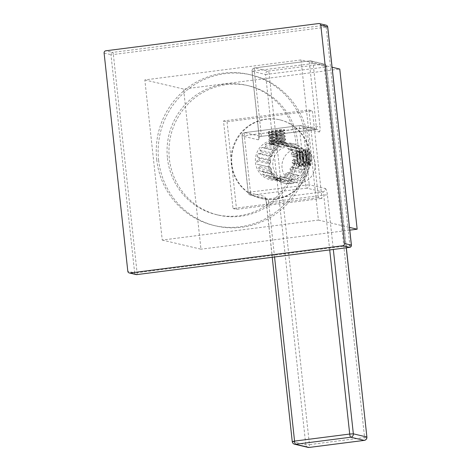 <?xml version="1.0" encoding="UTF-8"?>
<svg xmlns="http://www.w3.org/2000/svg" width="471" height="471" viewBox="0 0 471 471"><rect width="100%" height="100%" fill="white"/><g stroke="black" fill="none" stroke-linecap="round" stroke-linejoin="round"><path stroke-width="0.35" stroke-dasharray="2.35 1.77" d="M136.902 274.593A2.019 0.453 -97.3 0 0 137.079 272.715L134.653 272.85L110.95 54.654L113.376 54.518A2.019 0.453 82.7 0 0 112.687 52.405L325.49 25.163A2.019 0.453 82.7 0 1 326.179 27.277L349.882 245.473L137.079 272.715L113.376 54.518L327.669 26.988M349.706 247.352A2.019 0.453 -97.3 0 0 349.882 245.473L351.419 245.144M301.022 59.929L318.42 220.069L162.236 240.063L144.838 79.923L301.022 59.929L332.096 67.247M318.42 220.069L349.488 227.393M144.838 79.923L183.578 89.048L339.762 69.054M162.236 240.063L200.976 249.194L183.578 89.048M349.788 230.142L200.976 249.194M309.412 154.123A40.406 39.223 -76.7 0 0 279.633 119.793A40.406 39.223 -76.7 0 0 231.32 164.12A40.406 39.223 -76.7 0 0 261.099 198.456A40.406 39.223 -76.7 0 0 309.412 154.123M310.006 154.264A40.406 39.223 -76.7 0 0 280.227 119.934A40.406 39.223 -76.7 0 0 231.915 164.261A40.406 39.223 -76.7 0 0 261.688 198.591A40.406 39.223 -76.7 0 0 310.006 154.264M308.911 110.008L318.425 197.585L321.964 198.421L312.45 110.844L308.911 110.008L223.495 120.941L233.01 208.518L318.425 197.585M233.01 208.518L236.554 209.354L321.964 198.421M223.495 120.941L227.04 121.777L312.45 110.844M227.04 121.777L236.554 209.354M167.446 158.209A66.423 64.474 -76.7 0 0 216.395 214.646A66.423 64.474 -76.7 0 0 295.812 141.783A66.423 64.474 -76.7 0 0 246.863 85.345A66.423 64.474 -76.7 0 0 167.446 158.209M297.701 142.224A66.423 64.474 103.3 0 1 218.285 215.094A66.423 64.474 103.3 0 1 169.336 158.656A66.423 64.474 103.3 0 1 248.753 85.793A66.423 64.474 103.3 0 1 297.701 142.224M156.708 159.587A77.532 75.266 -76.7 0 0 213.846 225.462A77.532 75.266 -76.7 0 0 306.55 140.405A77.532 75.266 -76.7 0 0 249.412 74.53A77.532 75.266 -76.7 0 0 156.708 159.587M158.597 160.034A77.532 75.266 -76.7 0 0 215.736 225.909A77.532 75.266 -76.7 0 0 308.44 140.853A77.532 75.266 -76.7 0 0 251.302 74.977A77.532 75.266 -76.7 0 0 158.597 160.034M268.564 177.985L280.769 180.858A18.94 18.387 -76.7 0 0 283.112 181.588L270.913 178.715A18.94 18.387 -76.7 0 1 268.564 177.985L268.906 176.083A17.121 16.62 103.3 0 1 267.169 175.183L265.096 176.189A18.94 18.387 -76.7 0 1 262.512 174.099L263.601 172.304A17.121 16.62 103.3 0 1 262.341 170.785L259.992 171.061A18.94 18.387 -76.7 0 1 258.396 168.106L260.139 166.705A17.121 16.62 103.3 0 1 259.545 164.803L257.213 164.297A18.94 18.387 -76.7 0 1 256.842 160.923L259.038 160.146A17.121 16.62 103.3 0 1 259.209 158.144L257.178 156.92A18.94 18.387 -76.7 0 1 258.102 153.64L260.475 153.623A17.121 16.62 103.3 0 1 261.376 151.827L259.898 150.049A18.94 18.387 -76.7 0 1 261.964 147.37L264.231 148.124A17.121 16.62 103.3 0 1 265.721 146.811L264.955 144.738A18.94 18.387 -76.7 0 1 267.858 143.06L269.724 144.497A17.121 16.62 103.3 0 1 271.584 143.861L273.745 144.373L272.091 145.05L271.543 143.961L274.446 142.972L274.528 142.554L271.202 143.932L271.479 144.185L280.057 145.933A18.94 18.387 -76.7 0 0 277.154 147.617L277.107 149.495A17.121 16.62 -76.7 0 0 275.612 150.808L275.458 150.755A17.274 16.768 103.3 0 1 277.078 149.331M269.724 144.497L272.091 145.05M271.584 143.861L271.579 141.795L274.528 142.554M274.446 142.972L273.745 144.373M270.913 178.715A18.94 18.387 -76.7 0 0 271.749 178.886L283.948 181.765L284.678 180.01A17.121 16.62 -76.7 0 0 286.621 180.152L275.241 177.473A17.121 16.62 103.3 0 1 273.292 177.326L271.749 178.886M289.023 149.966A17.121 16.62 -76.7 0 0 287.763 148.447L288.005 146.452L300.204 149.331L299.209 150.973A17.274 16.768 103.3 0 1 300.569 152.622L289.023 149.966L290.525 149.49A18.94 18.387 -76.7 0 1 292.12 152.445L291.225 154.046A17.121 16.62 -76.7 0 1 291.82 155.948L293.303 156.254A18.94 18.387 -76.7 0 1 293.668 159.628L292.326 160.605A17.121 16.62 -76.7 0 1 292.155 162.607L293.339 163.631A18.94 18.387 -76.7 0 1 292.414 166.911L290.89 167.128A17.121 16.62 -76.7 0 1 289.989 168.924L290.619 170.502A18.94 18.387 -76.7 0 1 288.546 173.187L287.133 172.627A17.121 16.62 -76.7 0 1 285.644 173.94L285.561 175.813A18.94 18.387 -76.7 0 1 282.659 177.49L281.64 176.26A17.121 16.62 -76.7 0 1 279.78 176.89L278.932 178.756A18.94 18.387 -76.7 0 1 277.295 179.045A18.94 18.387 -76.7 0 1 275.641 179.18L275.241 177.473M277.142 180.175A20.153 19.564 103.3 0 1 255.5 162.701A20.153 19.564 103.3 0 1 272.803 140.24A20.153 19.564 103.3 0 1 294.446 157.714A20.153 19.564 103.3 0 1 277.142 180.175M279.856 130.973L284.661 130.414L284.602 129.837L283.83 129.637L281.411 129.684A7.895 0.648 173.8 0 0 272.733 130.544A7.895 0.648 173.8 0 0 268.558 131.633A7.895 0.648 173.8 0 0 276.377 131.385L279.856 130.973C284.178 130.296 285.503 129.849 283.83 129.637L268.293 132.975L276.689 133.54L284.92 132.751L277.554 133.611L268.635 136.101L271.137 136.708L277.019 136.667L285.255 135.878L277.902 136.737L269.194 138.916L268.976 139.233L271.284 139.828L280.398 139.604L285.597 139.01L278.237 139.863L269.312 142.354L271.808 142.966L277.684 142.925L285.938 142.136L284.131 141.341L284.09 140.953L279.026 141.353C286.244 140.588 285.279 140.864 276.124 142.195L277.831 142.071L274.87 141.377A18.94 18.387 -76.7 0 0 273.221 141.512A18.94 18.387 -76.7 0 0 271.579 141.795M258.396 168.106L270.595 170.979A18.94 18.387 -76.7 0 0 272.191 173.94L259.992 171.061M270.595 170.979L271.414 169.513A17.274 16.768 103.3 0 1 270.772 167.452L269.412 167.17A18.94 18.387 -76.7 0 1 269.153 165.492A18.94 18.387 -76.7 0 1 269.047 163.796L270.425 162.831L259.038 160.146M289.93 183.237A20.206 19.611 103.3 0 1 283.118 182.883A20.206 19.611 103.3 0 1 268.229 165.721A20.206 19.611 103.3 0 1 285.579 143.202A20.206 19.611 103.3 0 1 292.385 143.555A20.206 19.611 103.3 0 1 307.275 160.723A20.206 19.611 103.3 0 1 289.93 183.237M292.12 152.445L295.776 153.305L296.129 152.61L297.525 153.717L304.319 155.318L302.723 156.602A17.274 16.768 103.3 0 1 303.76 160.923A17.274 16.768 103.3 0 1 303.677 165.386L305.538 166.51A18.94 18.387 -76.7 0 1 304.613 169.79L302.435 169.801A17.274 16.768 103.3 0 1 301.464 171.75L302.818 173.375A18.94 18.387 -76.7 0 1 300.751 176.06L298.679 175.365A17.274 16.768 103.3 0 1 297.054 176.79L297.76 178.686A18.94 18.387 -76.7 0 1 294.858 180.364L293.15 179.051A17.274 16.768 103.3 0 1 291.131 179.739L291.131 181.629A18.94 18.387 -76.7 0 1 287.84 182.053L286.692 180.305A17.274 16.768 103.3 0 1 284.584 180.152M283.112 181.588A18.94 18.387 -76.7 0 0 283.948 181.765M280.769 180.858L280.298 178.933A17.274 16.768 103.3 0 1 278.414 177.961L277.295 179.062A18.94 18.387 -76.7 0 1 274.711 176.972L274.929 175.147A17.274 16.768 103.3 0 1 273.563 173.499L272.191 173.94M260.139 166.705L271.414 169.513M259.545 164.803L270.931 167.482A17.121 16.62 -76.7 0 0 271.52 169.389M257.213 164.297L269.412 167.17M256.842 160.923L269.047 163.796M259.209 158.144L270.589 160.829A17.121 16.62 -76.7 0 0 270.425 162.831M257.178 156.92L269.377 159.793L270.589 160.829M258.102 153.64L270.301 156.513A18.94 18.387 -76.7 0 0 269.377 159.793M304.319 155.318A18.94 18.387 -76.7 0 0 302.723 152.363L300.569 152.622M270.277 162.901A17.274 16.768 103.3 0 1 270.46 160.735M270.301 156.513L271.696 156.313A17.274 16.768 103.3 0 1 272.674 154.37L272.097 152.928A18.94 18.387 -76.7 0 1 274.163 150.243L275.458 150.755M280.057 145.933L280.987 147.064A17.274 16.768 103.3 0 1 289.553 145.969L290.966 144.538A18.94 18.387 -76.7 0 1 291.802 144.715L285.19 143.155L286.021 142.919L285.932 142.13L281.864 142.395L280.692 144.044L278.073 143.425A17.121 16.62 -76.7 0 0 276.13 143.278L278.284 143.79L277.914 142.248C285.585 141.229 285.968 141.065 279.067 141.747L270.907 141.194L270.866 140.805L275.782 139.069C284.937 137.738 285.903 137.455 278.685 138.227L270.796 137.932L270.525 137.679L275.447 135.936C284.596 134.612 285.561 134.329 278.343 135.1L283.412 134.694L285.002 133.534L276.795 134.529L268.717 136.884L269.006 137.149L277.972 137.402L285.338 136.667L277.119 137.662L271.373 138.88L269.059 140.011L269.341 140.276L271.367 140.605L285.679 139.799L277.472 140.788L269.4 143.137L269.677 143.402L284.619 143.043L290.966 144.538M294.145 145.439L293.839 147.182A17.274 16.768 103.3 0 1 295.723 148.159L284.196 145.568A17.121 16.62 -76.7 0 0 282.465 144.668L281.946 142.566L294.145 145.439A18.94 18.387 -76.7 0 0 291.802 144.715M295.723 148.159L297.619 147.24A18.94 18.387 -76.7 0 1 300.204 149.331M290.525 149.49L302.723 152.363M300.41 152.651A17.121 16.62 -76.7 0 0 299.15 151.132L299.209 150.973M287.763 148.447L299.15 151.132M288.005 146.452A18.94 18.387 -76.7 0 0 285.42 144.367L297.619 147.24M284.196 145.568L285.42 144.367M295.582 148.253A17.121 16.62 -76.7 0 0 293.845 147.352L293.839 147.182M282.465 144.668L293.845 147.352M284.619 143.043L282.223 142.466M284.967 143.107L284.396 143.007C286.344 142.843 286.533 142.878 284.967 143.107C286.533 142.878 286.344 142.843 284.396 143.007M281.946 142.566A18.94 18.387 -76.7 0 0 279.603 141.842A18.94 18.387 -76.7 0 0 278.767 141.665L281.864 142.395M289.553 145.969L289.459 146.11A17.121 16.62 -76.7 0 0 281.11 147.176L280.987 147.064M273.262 144.332L283.465 144.191L283.271 144.65L289.459 146.11M283.465 144.191L284.566 143.16M283.271 144.65L278.073 144.927L275.252 145.798L273.368 144.509M275.252 145.798L281.11 147.176M264.955 144.738L277.154 147.617M267.858 143.06L271.514 143.92L271.408 144.52L272.521 144.426M265.721 146.811L277.107 149.495M264.231 148.124L275.612 150.808M261.964 147.37L274.163 150.243M259.898 150.049L272.097 152.928M261.376 151.827L272.762 154.512A17.121 16.62 -76.7 0 0 271.861 156.307L271.696 156.313M260.475 153.623L271.861 156.307M273.839 143.891L271.543 144.479M271.343 144.114L271.408 144.52L271.343 144.114M276.124 142.195L274.516 142.489M279.026 141.353L272.703 141.353L270.866 140.805M273.916 144.933L278.073 144.927M274.87 141.377L276.13 143.278M280.887 143.437L278.52 143.796L280.692 144.044M278.073 143.425L278.767 141.665M278.932 178.756L291.131 181.629M275.641 179.18L287.84 182.053M279.78 176.89L291.166 179.575A17.121 16.62 -76.7 0 0 293.027 178.939L281.64 176.26M282.659 177.49L294.858 180.364M285.561 175.813L297.76 178.686M285.644 173.94L297.024 176.625A17.121 16.62 -76.7 0 0 298.52 175.312L298.679 175.365M287.133 172.627L298.52 175.312M288.546 173.187L300.751 176.06M290.619 170.502L302.818 173.375M289.989 168.924L301.375 171.609A17.121 16.62 -76.7 0 0 302.276 169.813L302.435 169.801M290.89 167.128L302.276 169.813M292.414 166.911L304.613 169.79M297.525 153.717L297.225 153.917L297.672 164.102L299.191 165.015L305.538 166.51M299.191 165.015L298.991 165.456C297.984 166.881 297.16 167.234 296.512 166.516L296.436 164.361L294.775 163.225L292.155 162.607M293.339 163.631L296.436 164.361M297.354 163.831L303.542 165.292A17.121 16.62 -76.7 0 0 302.612 156.731L296.754 155.348L297.554 158.238L297.413 163.584M297.672 164.102L297.36 163.849M296.754 155.348L297.225 153.917M309.117 163.537A7.895 1.784 -97.3 0 1 307.575 155.836A7.895 1.784 -97.3 0 1 308.152 149.937A7.895 1.784 -97.3 0 1 311.131 156.089L311.608 159.575L310.589 165.71L310.024 165.451L309.117 163.537L307.333 155.995L307.598 150.691L308.287 150.861L309.847 158.633L309.306 163.207L308.411 164.267L305.343 158.038L305.214 151.438L306.78 158.415L306.256 163.596L305.355 164.656L302.182 157.885L302.164 151.827L302.859 152.922L303.73 158.804L303.212 163.985L302.305 165.05L299.132 158.274L299.114 152.215L299.497 152.168L300.192 153.263L301.063 159.145L299.638 165.392L298.502 164.591L296.465 158.615L296.212 152.84L296.447 152.557L296.995 153.252M311.608 159.575L309.965 165.792L308.658 164.874L306.144 157.067L305.973 150.008L306.333 149.572L307.569 151.856L308.476 157.644L308.293 163.567L306.904 166.181L305.614 165.268L303.094 157.467L302.924 150.396L303.283 149.961L304.519 152.245L305.426 158.026L305.243 163.943L303.86 166.569L302.565 165.662L300.045 157.856L299.874 150.785L300.233 150.349L301.187 151.727L302.453 160.899L300.81 166.964L299.509 166.045L296.989 158.232L296.824 151.173L297.183 150.744L298.991 155.795L299.103 164.944M296.954 154.388L297.554 158.238M295.776 153.305L295.806 156.855L296.206 156.943M295.788 153.016L296.129 152.61L295.788 153.016M291.82 155.948L294.434 156.555L294.269 153.958L295.717 153.352M293.303 156.254L296.241 156.949M295.806 156.855L294.434 156.555M291.225 154.046L293.592 154.606L293.981 156.46M293.592 154.606L294.269 153.958M293.668 159.628L296.63 160.328L296.465 158.615M292.326 160.605L294.487 161.117L296.465 160.411L299.256 165.439L300.157 164.379L300.681 159.192L299.114 152.215M294.487 161.117L294.775 163.225M310.024 165.451L306.857 156.666L307.098 149.472L307.551 149.802L309.164 156.678L308.699 164.868L307.669 166.086L305.667 163.89L304.007 158.209L303.424 152.386L304.042 149.866L304.507 150.196L306.115 157.073L305.65 165.262L304.625 166.475L302.623 164.291L300.957 158.603L300.374 152.775L300.998 150.255L301.946 151.627L302.6 165.639L301.575 166.864L299.574 164.685L297.907 159.004L297.325 153.175L297.943 150.643L298.402 150.967L300.015 157.844L299.55 166.039L298.52 167.258L296.371 164.726M296.171 164.226L295.146 160.776M298.991 165.456L297.754 167.352L296.512 166.516M311.131 156.089C311.072 159.275 310.619 161.553 309.777 162.913L308.788 164.22L307.651 163.419L305.597 151.385L307.163 158.368L305.738 164.609L304.602 163.814L302.565 157.838L302.547 151.78L304.113 158.756L302.688 164.997L301.552 164.202L299.515 158.227L299.497 152.168M309.847 158.633A6.565 1.484 -97.3 0 1 309.777 162.913M295.134 163.561L294.493 161.341M273.292 177.326L284.678 180.01M268.906 176.083L280.298 178.933M267.169 175.183L278.555 177.867A17.121 16.62 -76.7 0 0 280.286 178.768M265.096 176.189L277.295 179.062M262.512 174.099L274.711 176.972M263.601 172.304L274.929 175.147M262.341 170.785L273.728 173.469A17.121 16.62 -76.7 0 0 274.987 174.982M329.712 249.918L323.754 195.076A3.032 0.683 -97.3 0 0 322.717 191.909L306.656 188.123A3.032 2.944 -76.7 0 0 309.259 184.75L325.32 188.53A3.032 2.944 103.3 0 1 322.717 191.909L267.563 198.968L251.502 195.182L306.656 188.123A3.032 0.683 -97.3 0 1 305.62 184.956L299.479 128.406A3.032 0.683 -97.3 0 1 299.803 125.563A3.032 0.683 -97.3 0 1 299.862 125.569L244.708 132.628A3.032 2.944 -76.7 0 0 242.106 136.007L248.246 192.557A3.032 2.944 -76.7 0 0 251.502 195.182A3.032 0.683 -97.3 0 1 250.466 192.015L248.246 192.557L264.313 196.342A6.064 1.366 82.7 0 1 266.38 202.683L268.6 202.141A3.032 0.683 82.7 0 0 267.563 198.968A3.032 2.944 103.3 0 1 264.313 196.342M319.179 131.98A6.064 1.366 -97.3 0 0 319.944 126.31L261.152 133.576A3.032 0.683 82.7 0 1 260.828 136.413A3.032 0.683 82.7 0 1 260.769 136.413L315.923 129.354A3.032 2.944 103.3 0 1 319.179 131.98L303.118 128.194A3.032 2.944 -76.7 0 0 300.881 125.622A3.032 3.032 0 0 0 299.803 125.563L244.649 132.622A3.032 0.683 -97.3 0 0 244.325 135.465L250.466 192.015L309.259 184.75L303.118 128.194L242.023 135.96L258.167 139.793A3.032 2.944 103.3 0 1 260.769 136.413L244.708 132.628A3.032 0.683 -97.3 0 0 244.649 132.622A3.032 3.032 0 0 0 242.023 135.96L248.164 192.509A3.032 3.032 0 0 0 250.484 195.129L266.545 198.915L265.232 198.103C265.432 199.103 265.326 196.813 266.298 202.636L272.232 257.278M308.04 447.391A3.032 2.944 103.3 0 1 305.803 444.818L265.573 74.483L252.026 71.262L313.121 63.503A3.032 2.944 -76.7 0 0 309.865 60.877A3.032 0.683 82.7 0 0 309.806 60.871A3.032 0.683 82.7 0 0 309.482 63.709L316.306 126.516A3.032 0.683 -97.3 0 1 315.982 129.354A3.032 0.683 -97.3 0 1 315.923 129.354L299.862 125.569A3.032 2.944 -76.7 0 1 300.881 125.622L316.948 129.407L260.828 136.413C259.244 137.161 258.579 137.632 258.838 137.826L258.932 134.117L252.109 71.315A3.032 2.944 -76.7 0 1 254.711 67.936L309.865 60.877L323.33 64.05A3.032 0.683 -97.3 0 1 324.366 67.218L265.573 74.483A3.032 2.944 103.3 0 1 268.176 71.109A3.032 0.683 -97.3 0 1 269.212 74.277L309.441 444.612L364.595 437.553A3.032 0.683 -97.3 0 1 364.336 440.367M366.897 437.059L364.595 437.553L324.366 67.218L326.668 66.723A3.032 3.032 0 0 0 324.348 64.103L310.889 60.93A3.032 3.032 0 0 0 309.806 60.871L254.652 67.93A3.032 3.032 0 0 0 252.026 71.262L258.85 134.07L261.152 133.576L254.328 70.768A3.032 0.683 -97.3 0 1 254.652 67.93A3.032 0.683 -97.3 0 1 254.711 67.936L268.176 71.109L323.33 64.05A3.032 2.944 103.3 0 1 326.586 66.676L346.262 247.805M292.255 441.598L305.803 444.818L309.441 444.612A3.032 0.683 -97.3 0 1 309.176 447.432M266.38 202.683L292.344 441.645A3.032 2.944 -76.7 0 0 294.575 444.224M285.679 139.787L285.597 139.01L283.795 138.215L283.748 137.82L278.685 138.227M281.411 129.684L269.459 131.968L269.383 132.292L278.632 132.333L283.112 131.957L277.46 132.757L270.442 134.635L270.224 134.941L278.39 135.489C285.609 134.724 284.637 135 275.488 136.331L270.778 137.762L270.566 138.068L272.409 138.621L283.795 138.215M278.726 138.615C285.944 137.85 284.979 138.133 275.829 139.457L270.907 141.194M284.131 141.341L279.067 141.747M281.652 142.542L277.955 143.096M278.39 135.489L283.454 135.089L285.249 135.872L285.344 136.661M276.377 131.385L283.071 131.568L284.661 130.408L276.448 131.403L270.69 132.628L268.382 133.758L268.664 134.017L277.643 134.276L284.996 133.54M284.908 132.745L283.112 131.957L283.071 131.568L276.571 132.522L270.183 134.547L278.343 135.1M278.632 132.333A6.565 0.542 173.8 0 0 282.388 131.65M291.602 183.631A20.206 19.611 -76.7 0 0 309.035 164.632A20.206 19.611 -76.7 0 0 294.063 143.949A20.206 19.611 -76.7 0 0 287.257 143.596A20.206 19.611 103.3 0 0 269.824 162.601A20.206 19.611 103.3 0 0 284.796 183.284A20.206 19.611 103.3 0 0 291.602 183.631M285.503 180.281A17.121 16.62 103.3 0 0 291.272 180.581A17.121 16.62 -76.7 0 0 306.044 164.473A17.121 16.62 -76.7 0 0 293.356 146.946A17.121 16.62 -76.7 0 0 287.587 146.652A17.121 16.62 103.3 0 0 272.815 162.754A17.121 16.62 103.3 0 0 285.503 180.281L294.669 182.442A17.121 16.62 103.3 0 1 281.982 164.915A17.121 16.62 103.3 0 1 296.754 148.812A17.121 16.62 -76.7 0 1 302.523 149.107A17.121 16.62 -76.7 0 1 315.211 166.634A17.121 16.62 -76.7 0 1 300.439 182.742A17.121 16.62 103.3 0 1 294.669 182.442M318.637 23.55L325.49 25.163A2.019 1.961 103.3 0 1 326.168 25.198M104.103 53.04L110.95 54.654A2.019 1.961 103.3 0 1 112.687 52.405L105.834 50.791M136.143 274.569A2.019 1.961 103.3 0 1 134.653 272.85L127.806 271.237M272.703 141.353L271.367 140.605L271.284 139.828L272.409 138.621M300.192 153.263L301.187 151.727L301.946 151.627L302.859 152.922M258.167 139.793A6.064 1.366 82.7 0 0 258.932 134.117M346.338 247.793L326.668 66.723L313.121 63.503L319.944 126.31M274.558 256.983L268.6 202.141L323.754 195.076L327.392 194.87L333.321 249.459M325.32 188.53A6.064 1.366 -97.3 0 1 327.392 194.87M280.227 119.934L279.633 119.793M261.688 198.591L261.099 198.456M218.285 215.094L216.395 214.646M215.736 225.909L213.846 225.462M251.302 74.977L249.412 74.53M248.753 85.793L246.863 85.345M282.841 142.601L279.603 141.842M271.249 144.326L271.202 143.932M271.479 144.185L269.683 143.402M284.09 140.953L285.673 139.799M296.212 152.84L296.824 151.173M298.502 164.591L299.509 166.045M296.065 152.61L296.447 152.557M302.6 165.639L303.206 163.985M298.402 150.973L299.409 152.427M299.55 166.039L300.157 164.379M300.81 166.958L301.575 166.864M297.183 150.744L297.943 150.649M298.52 167.252L297.754 167.352M310.589 165.71L309.965 165.786M307.098 149.472L306.333 149.572M307.669 166.08L306.904 166.181M304.048 149.866L303.283 149.961M304.625 166.475L303.86 166.569M300.998 150.255L300.233 150.349M307.598 150.691L308.152 149.937M308.287 150.861L307.551 149.802M305.514 151.65L304.507 150.196M309.306 163.207L308.699 164.868M306.256 163.596L305.65 165.256M302.464 152.039L301.452 150.585M308.411 164.267L308.788 164.22M305.214 151.438L305.597 151.385M308.658 164.874L307.651 163.419M305.973 150.008L305.361 151.674M305.614 165.268L304.602 163.814M302.924 150.402L302.311 152.062M302.565 165.657L301.552 164.202M299.874 150.791L299.262 152.457M299.256 165.439L299.638 165.392M302.305 165.05L302.688 164.997M302.164 151.827L302.547 151.78M305.355 164.656L305.738 164.609M269.542 142.042L271.119 140.888M269.4 143.137L269.318 142.354M268.299 132.975L268.382 133.758M284.914 132.751L285.002 133.534M268.635 136.101L268.723 136.884M268.976 139.233L269.065 140.011M268.664 134.017L270.46 134.806M269 137.143L270.796 137.932M285.338 136.667L283.748 137.82M269.341 140.276L271.137 141.059M270.566 138.068L270.525 137.679M269.459 131.968L268.511 132.663M270.442 134.635L268.853 135.789M270.778 137.762L269.194 138.916M269.383 132.292L268.558 131.633M270.224 134.941L270.183 134.547M283.454 135.089L283.412 134.694M292.385 143.555L294.063 143.949M283.118 182.883L284.796 183.284M293.356 146.946L302.523 149.107"/><path stroke-width="0.71" d="M327.669 26.988L320.81 25.304A2.019 1.961 -76.7 0 0 318.637 23.55L105.834 50.791A2.019 1.961 -76.7 0 0 104.103 53.04L127.806 271.237A2.019 1.961 -76.7 0 0 129.972 272.992L342.776 245.75A2.019 1.961 -76.7 0 0 344.513 243.501L320.81 25.304M349.706 247.352A2.019 0.453 -97.3 0 1 349.665 247.369A2.019 0.453 -97.3 0 1 349.629 247.363A2.019 1.961 103.3 0 0 351.36 245.114L327.657 26.918A2.019 1.961 103.3 0 0 326.168 25.198A2.019 2.019 0 0 1 327.716 26.947L351.419 245.144L344.513 243.501M136.902 274.593A2.019 0.453 -97.3 0 1 136.861 274.605A2.019 0.453 -97.3 0 1 136.826 274.605A2.019 1.961 103.3 0 1 136.143 274.569L129.295 272.956M332.096 67.247L339.762 69.054L357.159 229.2L349.788 230.142M349.488 227.393L357.159 229.2M274.558 256.983L294.563 441.103L349.712 434.044A3.032 0.683 82.7 0 0 350.748 437.212L295.594 444.277A3.032 0.683 -97.3 0 1 294.563 441.103L292.255 441.598A3.032 3.032 0 0 0 294.575 444.224A3.032 2.944 -76.7 0 0 295.594 444.277L309.058 447.444A3.032 2.944 103.3 0 1 308.04 447.391A3.032 3.032 0 0 0 309.117 447.45A3.032 0.683 -97.3 0 1 309.058 447.444L364.213 440.385L350.748 437.212A3.032 2.944 -76.7 0 0 353.35 433.838L349.712 434.044L329.712 249.918M364.336 440.367A3.032 0.683 -97.3 0 1 364.271 440.391A3.032 0.683 -97.3 0 1 364.213 440.385A3.032 2.944 103.3 0 0 366.815 437.011L353.35 433.838L333.321 249.459M342.776 245.75L349.629 247.363L136.826 274.605L129.972 272.992M346.262 247.805L366.897 437.059L346.338 247.793M309.176 447.432A3.032 0.683 -97.3 0 1 309.117 447.45L364.271 440.391A3.032 3.032 0 0 0 366.897 437.059M326.168 25.198L319.32 23.585M136.143 274.569A2.019 2.019 0 0 0 136.861 274.605L349.665 247.369A2.019 2.019 0 0 0 351.419 245.144M294.575 444.224L308.04 447.391M292.255 441.598L272.232 257.278"/></g></svg>
